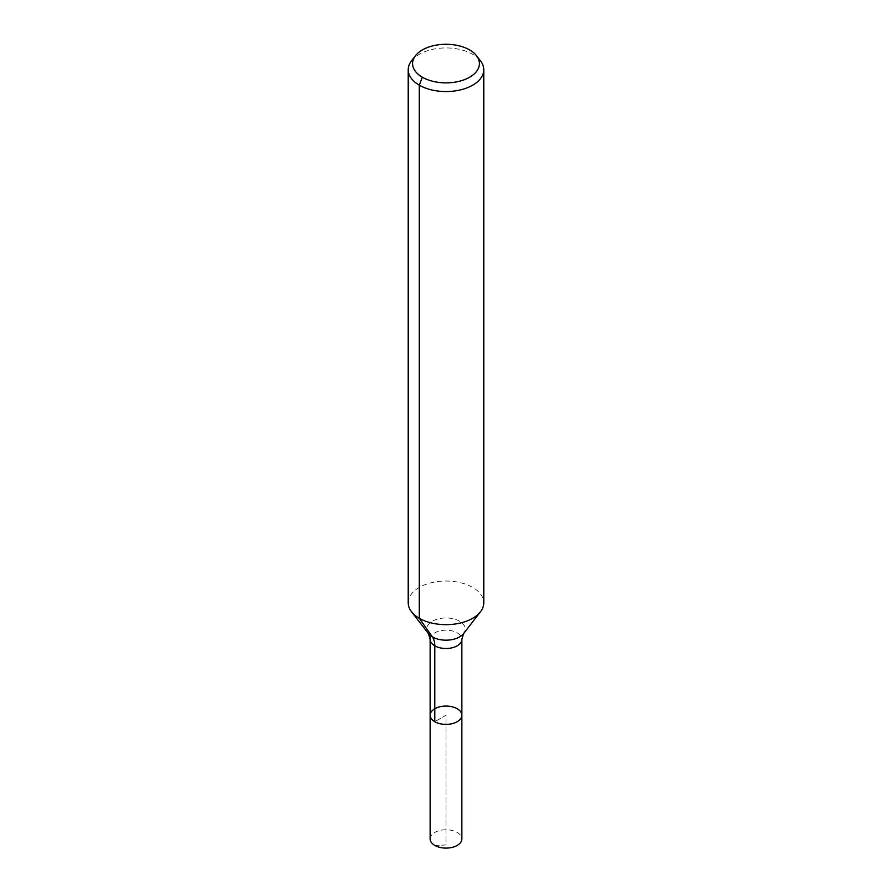 <?xml version="1.0" encoding="UTF-8"?>
<svg xmlns="http://www.w3.org/2000/svg" width="892" height="892" viewBox="0 0 892 892"><rect width="100%" height="100%" fill="white"/><g stroke="black" fill="none" stroke-linecap="round" stroke-linejoin="round"><path stroke-width="0.67" stroke-dasharray="4.46 3.34" d="M430.134 715.228A15.866 9.165 180 0 1 439.923 706.765A15.866 9.165 180 0 1 457.217 708.75A15.866 9.165 180 0 1 461.866 715.228M411.513 60.834A37.776 21.809 180 0 1 472.715 54.323A37.776 21.809 180 0 1 480.487 60.834M408.224 602.847A37.776 21.809 180 0 1 431.538 582.699A37.776 21.809 180 0 1 472.715 587.427A37.776 21.809 180 0 1 483.776 602.847M430.134 838.937A15.866 9.165 180 0 1 439.923 830.474A15.866 9.165 180 0 1 457.217 832.459A15.866 9.165 180 0 1 461.866 838.937M434.783 845.415L446 844.98L446 715.228L434.783 721.706L446 715.228L446 844.98L434.783 845.415M428.439 633.599A19.245 11.105 180 0 1 435.084 619.918A19.245 11.105 180 0 1 459.603 621.211A19.245 11.105 180 0 1 463.561 633.599M430.134 639.341A15.866 9.165 180 0 1 439.923 630.878A15.866 9.165 180 0 1 457.217 632.863A15.866 9.165 180 0 1 461.866 639.341"/><path stroke-width="1.34" d="M461.866 715.228A15.866 9.165 180 0 1 446 724.382A15.866 9.165 180 0 1 430.134 715.228A15.866 9.165 180 0 1 439.923 706.765A15.866 9.165 180 0 1 457.217 708.75A15.866 9.165 180 0 1 461.866 715.228A15.866 9.165 180 0 1 446 724.382A15.866 9.165 180 0 1 430.134 715.228L430.134 838.937A15.866 9.165 180 0 0 434.783 845.415A15.866 9.165 180 0 0 452.077 847.4A15.866 9.165 180 0 0 461.866 838.937L461.866 639.341A15.866 9.165 180 0 1 446 648.506A15.866 9.165 180 0 1 430.134 639.341L430.134 715.228M469.627 49.93A33.417 19.29 180 0 1 476.506 55.694A33.417 19.29 180 0 1 446 82.867A33.417 19.29 180 0 1 415.494 55.694A33.417 19.29 180 0 1 469.627 49.93M476.506 55.694L480.487 60.834A37.776 21.809 180 0 1 483.776 69.743A37.776 21.809 180 0 1 446 91.553A37.776 21.809 180 0 1 408.224 69.743A37.776 21.809 180 0 1 411.513 60.834L415.494 55.694M483.776 69.743L483.776 602.847A37.776 21.809 180 0 1 480.487 611.756A37.776 21.809 180 0 1 446 624.656A37.776 21.809 180 0 1 411.513 611.756A37.776 21.809 180 0 1 408.224 602.847L408.224 69.743M422.373 77.214L419.285 85.164L419.285 618.268L432.397 636.921A25.188 14.54 -60 0 1 434.783 645.819L434.783 721.706M480.487 611.756L463.561 633.599A19.245 11.105 180 0 1 446 640.177A19.245 11.105 180 0 1 428.439 633.599L411.513 611.756M463.561 633.599L461.866 639.341M428.439 633.599L430.134 639.341"/></g></svg>
